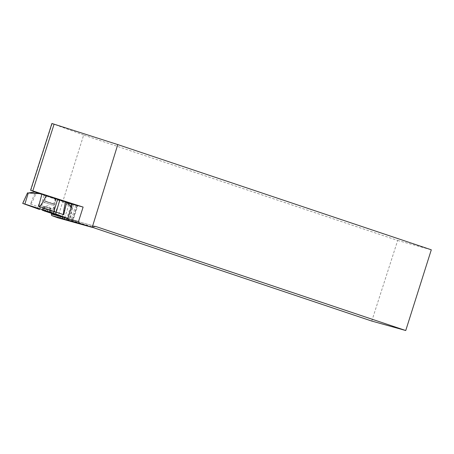 <?xml version="1.0" encoding="UTF-8"?>
<svg xmlns="http://www.w3.org/2000/svg" width="454" height="454" viewBox="0 0 454 454"><rect width="100%" height="100%" fill="white"/><g stroke="black" fill="none" stroke-linecap="round" stroke-linejoin="round"><path stroke-width="0.34" stroke-dasharray="2.27 1.7" d="M371.758 321.063L397.687 240.455L83.655 135.059L57.698 217.761M92.253 227.255L61.489 216.933L59.009 217.33L58.095 217.897M397.687 240.455L431.3 249.808M83.655 135.059L51.904 123.477M54.996 198.302L47.415 195.867M67.249 202.688L56.012 199.533L38.147 193.029M72.311 204.351L77.674 205.963L72.39 204.096M73.673 204.561L68.639 220.338M68.963 204.402L64.757 217.585M66.732 202.518L62.192 216.757M77.163 205.849L72.158 221.535M76.891 205.776L71.891 221.439M56.012 199.533L51.597 213.357M41.002 208.988L53.254 212.988L41.002 208.988M41.995 205.883L54.242 209.884L41.995 205.883M45.888 201.627L53.124 203.988L45.888 201.627M45.559 201.19L53.725 203.857L45.559 201.19M42.852 210.117L43.942 210.395L45.167 206.718L44.39 206.53L47.505 207.609L43.947 206.411L42.761 210.14L42.137 210.202L42.852 210.117L44.038 206.388L43.408 206.218L43.947 206.411M45.099 206.689L43.913 210.412L44.43 210.843L49.265 212.126L50.564 208.431L47.806 207.535L50.922 208.613L47.505 207.609L50.36 208.38M45.167 206.718L43.942 210.395L45.122 206.695M42.761 210.14L43.697 210.452L44.747 206.718M44.946 206.769L43.697 210.452L44.878 206.752M50.564 208.431L49.333 212.285L50.456 208.403M50.428 208.392L49.248 212.092L50.621 212.92L49.004 212.149L50.298 208.494M50.615 212.898L51.898 208.931M50.139 208.431L49.004 212.149L50.184 208.454M47.301 211.746L48.442 207.921M45.23 211.087L47.261 211.621M42.909 210.106L44.089 206.405L47.806 207.535L45.014 206.655M45.315 211.025L46.501 207.302M43.663 210.474L44.855 206.746M47.278 211.655L48.47 207.932M49.015 212.188L50.207 208.46M50.076 212.483L51.268 208.755M50.167 212.461L51.359 208.732M47.613 211.575L48.805 207.847M45.65 210.945L46.841 207.217M65.098 203.891L65.546 201.99M67.203 202.637L61.211 200.969L71.67 207.563L68.015 218.629L70.205 219.276L68.015 218.629M39.532 209.476L40.321 207.518L55.473 212.387L59.962 200.572L61.211 200.969M59.962 200.572L55.598 199.198C54.02 207.399 53.981 211.791 55.473 212.387M35.605 194.391L36.292 192.723L35.259 192.28L30.418 203.977C31.15 204.158 32.875 200.963 35.605 194.391L36.286 192.717L55.598 199.198M34.635 192.053L35.259 192.28M71.67 207.563L72.362 207.853L71.488 206.933M44.833 211.178L47.137 211.922L44.833 211.178M30.418 203.977L37.994 206.735L37.205 208.698M44.169 195.526L40.321 207.518L38.976 207.075L37.994 206.735L42.001 194.8M95.334 226.359L61.63 216.978M59.009 217.33L93.008 226.79M75.807 205.276L70.773 221.058M70.756 206.195L66.903 218.272M30.861 190.374L52.17 123.59M52.545 205.14L44.413 202.484L52.545 205.14M45.349 211.008L46.529 207.308M42.818 210.128L43.998 206.428M50.036 212.438L51.217 208.738M50.127 212.415L51.308 208.715M45.684 210.923L46.864 207.228M47.596 211.536L48.777 207.841M72.294 207.739L69.939 219.163M27.677 192.802L22.967 203.511M61.489 216.933L95.476 226.393M72.64 221.739L77.674 205.963M45.269 201.485L40.945 205.639L39.952 208.744A18.614 18.614 0 0 0 41.836 210.123M50.922 213.022A18.614 18.614 0 0 0 53.237 212.994M53.72 203.863L53.118 203.994L54.242 209.884L53.254 212.988M45.275 201.491L44.861 201.037L46.569 195.663M55.439 198.494L53.725 203.857M50.922 208.613L48.255 205.685L44.39 206.53M42.137 210.208L43.408 206.218M72.379 207.773L70.205 219.276"/><path stroke-width="0.68" d="M38.147 193.029L30.588 190.26L51.904 123.477L117.779 144.582L431.3 249.808L405.745 330.523L95.618 226.438L93.008 226.79L92.054 227.346L57.698 217.761L51.688 215.571L51.381 214.05L62.102 217.029L63.123 218.754L51.688 215.571M117.779 144.582L92.247 227.261L371.758 321.063L405.745 330.523M92.054 227.346L79.501 223.311L68.066 220.133L72.129 221.631L63.123 218.754M47.415 195.867L54.996 198.302M67.249 202.688L72.311 204.351M68.066 220.133L67.76 218.607L72.39 204.096L83.116 207.081L32.796 190.913L54.111 124.129M30.588 190.26L32.796 190.913M69.303 203.347L68.963 204.402M64.757 217.585L64.269 219.123M67.76 218.607L78.485 221.592L83.116 207.081M51.597 213.357L51.381 214.05M78.485 221.592L79.501 223.311M43.663 210.474L44.089 210.923L50.621 212.92L44.089 210.923L45.315 211.025M42.54 210.276L50.922 213.022L42.54 210.276M42.137 210.202L42.761 210.14M50.621 212.909L50.076 212.483M49.015 212.188L48.334 212.285L47.278 211.655M41.876 194.119L46.24 195.487C42.784 203.074 40.27 206.672 38.709 206.286L41.876 194.119L40.627 193.722L28.301 192.973L24.891 204.045L22.7 203.398L39.532 209.476L24.891 204.045L55.7 213.976L67.828 218.397L55.7 213.976L24.891 204.045M46.24 195.487L65.552 201.968L65.098 203.891C63.537 210.764 63.089 214.362 63.764 214.697L38.709 206.286M65.546 201.99L66.579 202.41L63.764 214.697M71.488 206.933L66.579 202.41M28.301 192.973L34.635 192.053L40.627 193.722M47.137 211.922L67.777 218.55L47.137 211.922M95.618 226.438L95.334 226.359M71.437 204.062L70.756 206.195M66.903 218.272L66.403 219.838M59.837 199.891L55.7 213.976M57.669 199.164L53.373 213.198M27.592 192.763L22.7 203.398"/></g></svg>
